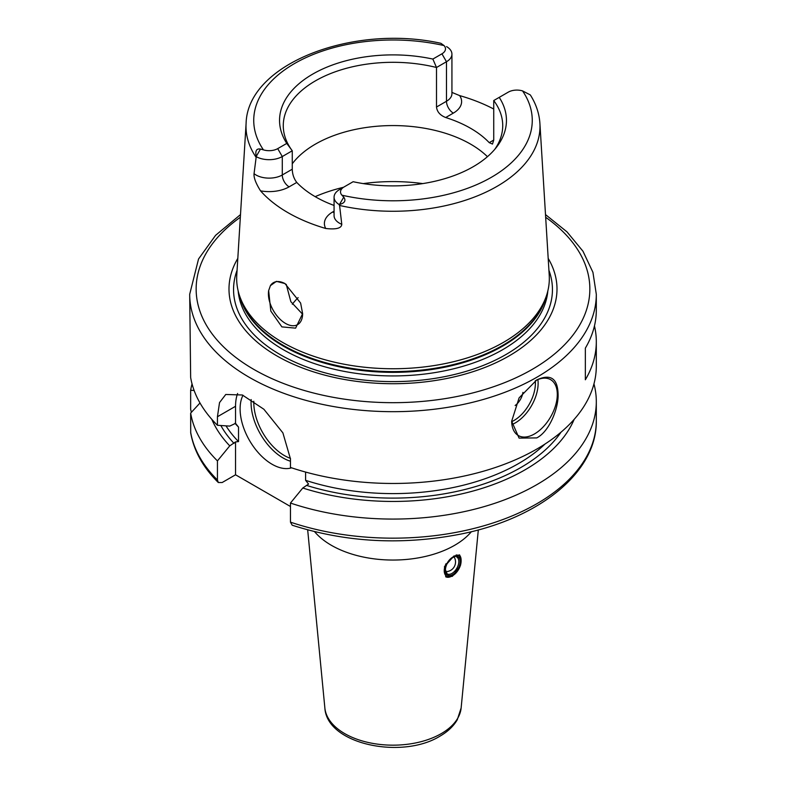 <?xml version="1.0" encoding="UTF-8"?>
<svg xmlns="http://www.w3.org/2000/svg" width="786" height="786" viewBox="0 0 786 786"><rect width="100%" height="100%" fill="white"/><g stroke="black" fill="none" stroke-linecap="round" stroke-linejoin="round"><path stroke-width="1.18" d="M218.311 482.525L217.437 479.981L217.437 460.891A203.309 117.379 180 0 1 190.654 413.112L190.703 432.89C193.896 450.869 203.093 467.415 218.311 482.525L222.163 482.525L235.545 474.793L290.456 506.498M217.437 460.891L229.758 445.859L235.545 441.909L238.522 441.594L238.522 427.103L235.545 423.359L235.545 406.283A51.63 29.809 -120 0 1 237.618 393.472M235.545 474.793L235.545 441.909M235.545 423.359L229.758 426.1L217.437 425.285A203.309 117.379 180 0 1 190.654 377.516L189.691 294.298A203.309 117.379 0 0 0 315.196 402.746A203.309 117.379 0 0 0 536.759 377.3A203.309 117.379 0 0 0 596.309 294.298L596.309 310.106A203.309 117.379 180 0 1 585.344 348.149L585.344 379.766A203.309 117.379 180 0 0 596.309 341.733L596.309 366.089A203.309 117.379 0 0 1 536.759 449.091A203.309 117.379 180 0 1 290.456 467.444L290.456 458.896L282.881 432.86L263.87 409.241L242.343 394.994L225.759 394.474L219.53 402.589L217.437 416.737L217.437 425.285M290.456 522.14L292.195 525.215C346.351 542.537 402.678 545.464 461.185 533.999C539.609 518.288 597.075 472.101 596.309 420.775A203.309 117.379 0 0 1 494.217 522.582A203.309 117.379 0 0 1 290.456 522.14L290.456 503.05A203.309 117.379 180 0 0 494.217 503.492A203.309 117.379 180 0 0 596.309 401.685L596.309 420.775M191.381 412.316L190.654 409.349L190.654 390.259A203.309 117.379 180 0 1 192.039 383.892M190.654 413.112L199.998 402.992M194.132 390.495L190.654 390.259M593.961 383.892A203.309 117.379 180 0 1 596.309 401.685M229.758 445.859A186.518 107.682 180 0 1 211.827 419.351M574.173 419.351A186.518 107.682 0 0 1 302.777 488.018L290.456 503.05M302.777 488.018L308.564 484.068L305.597 480.325A177.498 102.475 0 0 0 545.012 444.031M536.759 379.933C550.622 373.556 557.726 378.4 558.089 394.454C558.61 407.698 549.679 431.337 536.759 437.9L519.094 438.116L511.666 421.237L519.094 397.893L536.759 379.933M594.462 325.915A203.309 117.379 180 0 1 596.309 341.733M511.666 421.001A32.275 18.628 -60 0 0 518.347 435.552A32.275 18.628 -60 0 0 534.48 433.951A32.275 18.628 120 0 0 555.564 405.517A32.275 18.628 120 0 0 550.613 379.658A32.275 18.628 120 0 0 535.59 380.64M305.597 472.072L305.597 480.325M242.992 395.26A45.185 26.085 -120 0 0 272.054 464.251A45.185 26.085 -120 0 0 291.596 467.827M237.804 258.417A163.999 94.684 180 0 0 306.255 369.391A163.999 94.684 180 0 0 508.964 355.979A163.999 94.684 0 0 0 548.196 258.417M546.496 295.585L545.356 298.994A155.166 89.584 0 0 1 502.726 345.368A155.166 89.584 180 0 1 347.53 367.671A155.166 89.584 180 0 1 240.644 298.994L239.504 295.585A156.326 90.252 180 0 0 347.196 364.783A156.326 90.252 180 0 0 503.541 342.313A156.326 90.252 0 0 0 546.496 295.585A156.326 90.252 0 0 0 549.227 275.287L539.903 123.392C539.245 113.449 536.052 103.968 530.314 94.929M239.504 295.585A156.326 90.252 180 0 1 236.773 275.287L246.097 123.392A146.992 84.868 0 0 0 256.138 157.367L256.236 156.463C255.067 150.824 256.472 148.367 260.441 149.065L263.438 149.871A12.134 7.005 0 0 0 277.713 148.633L282.282 156.542A18.589 10.729 180 0 1 256.315 156.719M529.764 94.634L522.562 90.911A12.134 7.005 0 0 0 508.287 92.139L499.218 97.376A113.449 65.503 180 0 1 496.565 147.129A113.449 65.503 180 0 1 353.14 181.713L344.072 186.95A12.134 7.005 0 0 0 341.939 195.193L343.757 197.168C346.174 200.626 344.74 203.073 339.464 204.507L341.782 224.324C341.478 228.274 336.123 229.669 325.728 228.48A148.564 85.772 180 0 1 260.539 190.851C255.804 183.295 253.642 177.567 254.055 173.677L256.138 157.367M268.645 290.633L270.413 285.632L276.426 281.349L284.945 283.559L300.625 303.072L302.63 313.643L295.605 328.145L281.879 326.888L270.816 311.089L268.645 290.633A24.199 13.971 60 0 0 268.409 293.767A24.199 13.971 -120 0 0 278.971 318.134A24.199 13.971 -120 0 0 297.619 324.618A24.199 13.971 -120 0 0 302.63 313.535L302.63 313.643M270.413 285.632A24.199 13.971 60 0 1 273.42 282.695A24.199 13.971 60 0 1 285.239 283.726M286.242 284.355L290.849 301.686L302.62 314.243M292.264 163.802A109.726 63.352 180 0 1 315.412 144.123A109.726 63.352 0 0 1 487.448 156.679M494.777 149.32A109.726 63.352 0 0 0 502.726 125.662A109.726 63.352 0 0 0 493.736 100.539L493.736 140.065L492.488 144.064L489.236 142.659A109.726 63.352 180 0 0 445.701 117.527C440.131 115.326 437.065 111.828 436.505 107.024L436.505 67.498A109.726 63.352 0 0 0 315.412 80.87A109.726 63.352 0 0 0 283.274 125.662A109.726 63.352 0 0 0 292.264 150.774L292.264 169.216C292.402 174.276 293.895 178.677 296.764 182.431A109.726 63.352 180 0 0 334.07 205.441M446.536 46.59L446.802 46.738A18.589 10.729 180 0 1 451.93 54.146A18.589 10.729 180 0 1 446.487 61.73L436.505 67.498L432.86 59.068L441.929 53.831A12.134 7.005 0 0 0 444.061 45.588L440.917 43.309C353.435 23.786 247.511 63.587 246.097 123.392M451.93 92.404L459.653 95.597A149.861 86.519 180 0 1 493.736 109.028M344.072 186.95L339.513 189.583A18.589 10.729 180 0 0 334.07 197.168A18.589 10.729 180 0 0 339.198 204.576M432.86 59.068A113.449 65.503 180 0 0 312.779 74.071A113.449 65.503 180 0 0 286.782 143.406L277.713 148.633M499.218 97.376L493.736 100.539M286.782 143.406L292.264 150.774L282.282 156.542L282.282 174.983L292.264 169.216M292.323 304.27A109.726 63.352 180 0 1 296.096 299.741A109.726 63.352 180 0 1 298.12 297.639M515.135 405.507A12.91 7.457 120 0 0 522.936 392.401M314.587 531.68A87.138 50.304 180 0 0 454.613 545.317A87.138 50.304 0 0 0 471.413 531.68M452.412 576.295L445.819 576.855L444.434 566.716L453.856 556.046L459.751 555.083L460.655 564.957L452.412 576.295M459.122 554.808A12.91 7.457 -60 0 1 461.117 560.241L461.117 561.027A11.937 6.897 120 0 0 456.086 555.014M446.045 563.69A11.937 6.897 120 0 0 444.237 570.774A11.937 6.897 120 0 0 452.677 575.657L451.989 576.05A12.91 7.457 -60 0 1 445.672 576.767M452.677 575.657A11.937 6.897 120 0 0 461.117 561.027M217.437 416.737L235.545 406.283M190.654 432.202A203.309 117.379 0 0 0 217.437 479.981M234.022 443.392A180.721 104.342 180 0 1 220.846 425.521M561.047 432.162A180.721 104.342 180 0 1 307.051 485.552M238.522 427.103A177.498 102.475 180 0 1 234.975 423.3M226.004 425.855A177.498 102.475 0 0 0 238.522 441.594M290.456 461.215A45.185 26.085 60 0 1 283.009 457.933A45.185 26.085 60 0 1 251.176 399.543M290.456 458.366A43.24 24.965 60 0 1 284.375 455.556A43.24 24.965 60 0 1 253.819 401.273M240.329 217.28A196.854 113.656 0 0 0 261.09 373.389A196.854 113.656 0 0 0 532.201 369.391A196.854 113.656 0 0 0 545.671 217.28M237.077 270.305A159.45 92.06 180 0 0 316.827 370.422A159.45 92.06 180 0 0 505.752 354.643A159.45 92.06 0 0 0 548.923 270.305M547.842 290.899A155.039 89.506 0 0 1 502.627 349.711A155.039 89.506 180 0 1 337.273 369.951A155.039 89.506 180 0 1 238.158 290.899M239.671 296.096A155.039 89.506 180 0 0 344.465 367.848A155.039 89.506 180 0 0 502.627 346.135A155.039 89.506 0 0 0 546.329 296.096M339.365 205.411A146.992 84.868 0 0 0 496.939 186.41A146.992 84.868 0 0 0 539.903 123.392M422.75 183.6A129.091 74.532 0 0 0 363.25 183.6M343.482 187.294A129.091 74.532 0 0 0 315.166 196.657M436.505 107.024L446.487 101.256A18.589 10.729 0 0 0 451.93 93.672L451.93 54.146M441.929 53.831L446.487 61.73L446.487 101.256A9.678 5.59 60 0 0 453.335 113.115A28.267 16.319 0 0 0 459.653 95.597M445.701 117.527L453.335 113.115M493.736 140.065L489.236 142.659M341.939 195.193A139.26 80.398 0 0 0 491.476 177.243A139.26 80.398 0 0 0 522.562 90.911M444.061 45.588A139.26 80.398 0 0 0 294.524 63.538A139.26 80.398 0 0 0 263.438 149.871M343.757 197.168L339.464 204.507M334.07 211.169L332.665 211.984A28.267 16.319 0 0 0 325.728 228.48M260.539 190.851A28.267 16.319 0 0 0 289.12 186.842L296.764 182.431M332.665 211.984A9.678 5.59 -120 0 0 334.07 212.623M334.07 215.639L334.07 215.619A18.589 10.729 0 0 0 341.782 224.324M254.055 173.677A18.589 10.729 0 0 0 282.282 174.983A9.678 5.59 60 0 0 289.12 186.842M260.441 149.065L256.236 156.463M511.912 424.558A32.275 18.628 120 0 0 515.311 422.888A32.275 18.628 120 0 0 537.879 379.589M511.676 421.689A30.34 17.518 120 0 0 513.946 420.51A30.34 17.518 120 0 0 535.276 380.846M461.136 707.96L457.275 719.77C453.473 726.254 447.696 731.717 439.934 736.177C402.039 759.689 326.848 744.489 324.864 707.96A68.235 39.398 0 0 0 368.654 742.573A68.235 39.398 0 0 0 441.251 733.633A68.235 39.398 0 0 0 461.136 707.96L478.32 529.892M460.203 561.558A10.65 6.15 120 0 0 452.677 557.205A10.65 6.15 120 0 0 445.151 570.253A10.65 6.15 120 0 0 452.677 574.595A10.65 6.15 120 0 0 460.203 561.558M458.837 561.558A9.678 5.59 120 0 0 456.833 557.127C457.079 554.218 445.829 559.789 445.426 569.86L447.155 573.888A9.678 5.59 120 0 0 454.613 571.294A9.678 5.59 120 0 0 458.837 561.558M240.496 214.598L215.59 235.328L198.544 258.987L189.691 294.298M334.07 215.619L334.07 197.168M596.309 294.298L592.929 272.31L582.986 251.255L566.971 231.841L545.504 214.598M324.864 707.96L307.68 529.892M445.633 571.638A9.678 9.678 0 0 0 454.121 556.94"/></g></svg>
